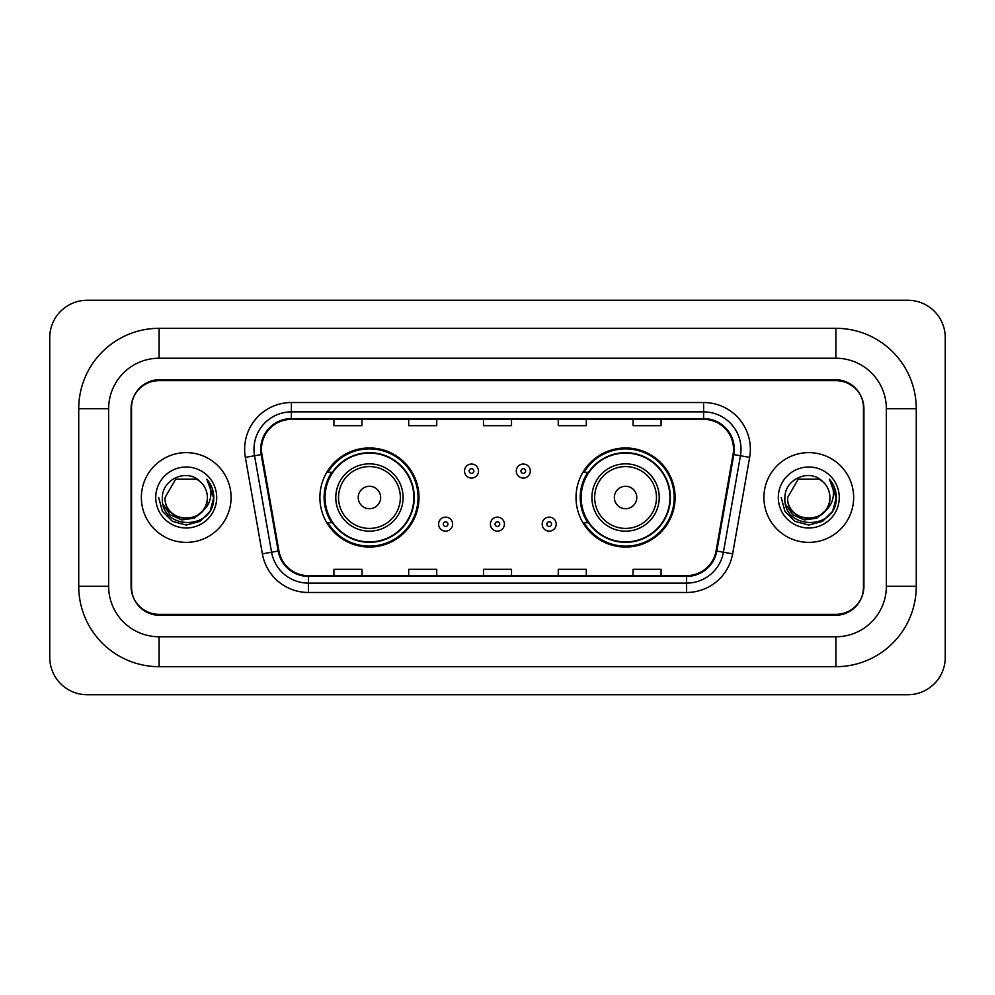 <?xml version="1.0" encoding="UTF-8"?>
<svg xmlns="http://www.w3.org/2000/svg" width="995" height="995" viewBox="0 0 995 995"><rect width="100%" height="100%" fill="white"/><g stroke="black" fill="none" stroke-linecap="round" stroke-linejoin="round"><path stroke-width="1.49" d="M576.018 497.5A49.539 49.539 0 0 0 625.556 547.039A49.539 49.539 0 0 0 675.107 497.5A49.539 49.539 0 0 0 625.556 447.961A49.539 49.539 0 0 0 576.018 497.5M319.892 497.5A49.539 49.539 0 0 0 369.443 547.039A49.539 49.539 0 0 0 418.982 497.5A49.539 49.539 0 0 0 369.443 447.961A49.539 49.539 0 0 0 319.892 497.5M331.783 522.736A45.335 45.335 0 0 1 331.783 472.264M587.896 522.736A45.335 45.335 0 0 1 587.896 472.264M835.887 328.313A80.384 80.384 0 0 1 916.271 408.696A80.384 80.384 0 0 0 835.887 328.313L159.113 328.313A80.384 80.384 0 0 0 78.729 408.696A80.384 80.384 0 0 1 159.113 328.313L159.113 358.225L835.887 358.225L159.113 358.225A50.471 50.471 0 0 0 108.642 408.696L108.642 586.304A50.471 50.471 0 0 0 159.113 636.775L835.887 636.775L159.113 636.775L159.113 666.687L835.887 666.687A80.384 80.384 0 0 0 916.271 586.304L916.271 408.696L886.358 408.696A50.471 50.471 0 0 0 835.887 358.225L835.887 328.313M835.887 380.65L159.113 380.65A28.047 28.047 0 0 0 131.079 408.696L131.079 586.304A28.047 28.047 0 0 0 159.113 614.35L835.887 614.35A28.047 28.047 0 0 0 863.921 586.304L863.921 408.696A28.047 28.047 0 0 0 835.887 380.65M916.271 586.304L886.358 586.304L886.358 408.696L886.358 586.304A50.471 50.471 0 0 1 835.887 636.775L835.887 666.687M945.25 337.653A37.387 37.387 0 0 0 907.863 300.266L87.137 300.266A37.387 37.387 0 0 0 49.75 337.653L49.75 657.347A37.387 37.387 0 0 0 87.137 694.734L907.863 694.734A37.387 37.387 0 0 0 945.25 657.347L945.25 337.653M78.729 586.304L108.642 586.304L108.642 408.696L78.729 408.696L78.729 586.304A80.384 80.384 0 0 0 159.113 666.687M131.539 407.763L131.539 587.237A28.047 28.047 0 0 0 159.586 615.283L835.414 615.283A28.047 28.047 0 0 0 863.461 587.237L863.461 407.763A28.047 28.047 0 0 0 835.414 379.717L159.586 379.717A28.047 28.047 0 0 0 131.539 407.763L131.539 587.237M141.352 497.5A44.874 44.874 0 0 0 186.227 542.374A44.874 44.874 0 0 0 231.089 497.5A44.874 44.874 0 0 0 186.227 452.625A44.874 44.874 0 0 0 141.352 497.5A44.874 44.874 0 0 0 186.227 542.374A44.874 44.874 0 0 0 231.089 497.5A44.874 44.874 0 0 0 186.227 452.625A44.874 44.874 0 0 0 141.352 497.5M763.911 497.5A44.874 44.874 0 0 0 808.773 542.374A44.874 44.874 0 0 0 853.648 497.5A44.874 44.874 0 0 0 808.773 452.625A44.874 44.874 0 0 0 763.911 497.5A44.874 44.874 0 0 0 808.773 542.374A44.874 44.874 0 0 0 853.648 497.5A44.874 44.874 0 0 0 808.773 452.625A44.874 44.874 0 0 0 763.911 497.5M261.474 449.267A29.912 29.912 0 0 1 291.386 419.355L703.614 419.355A29.912 29.912 0 0 1 733.066 454.466L716.064 550.931A29.912 29.912 0 0 1 686.6 575.645L308.4 575.645A29.912 29.912 0 0 1 278.936 550.931L261.934 454.466A29.912 29.912 0 0 1 261.474 449.267M260.727 449.267A30.658 30.658 0 0 0 261.188 454.591L278.202 551.056A30.658 30.658 0 0 0 308.4 576.391L686.6 576.391A30.658 30.658 0 0 0 716.798 551.056L733.812 454.591A30.658 30.658 0 0 0 703.614 418.609L291.386 418.609A30.658 30.658 0 0 0 260.727 449.267M245.355 457.377A46.74 46.74 0 0 1 291.386 402.527L703.614 402.527A46.74 46.74 0 0 1 749.645 457.377L732.631 553.854A46.74 46.74 0 0 1 686.6 592.473L308.4 592.473A46.74 46.74 0 0 1 262.369 553.854L245.355 457.377L254.558 455.76A37.387 37.387 0 0 1 291.386 411.88L703.614 411.88A37.387 37.387 0 0 1 740.442 455.76L723.427 552.225A37.387 37.387 0 0 1 686.6 583.12L308.4 583.12A37.387 37.387 0 0 1 271.573 552.225L254.558 455.76A37.387 37.387 0 0 1 253.999 449.267M863.461 587.237L863.461 407.763M483.483 419.355L483.483 425.686L511.517 425.686L511.517 419.355M408.696 419.355L408.696 425.686L436.743 425.686L436.743 419.355M333.922 419.355L333.922 425.686L361.956 425.686L361.956 419.355M558.257 419.355L558.257 425.686L586.304 425.686L586.304 419.355M633.044 419.355L633.044 425.686L661.078 425.686L661.078 419.355M511.517 575.645L511.517 569.314L483.483 569.314L483.483 575.645M436.743 575.645L436.743 569.314L408.696 569.314L408.696 575.645M361.956 575.645L361.956 569.314L333.922 569.314L333.922 575.645M586.304 575.645L586.304 569.314L558.257 569.314L558.257 575.645M661.078 575.645L661.078 569.314L633.044 569.314L633.044 575.645M202.42 511.082C191.202 526.243 163.988 516.542 165.095 497.5C163.802 524.763 208.651 524.763 207.358 497.5C208.651 524.763 163.802 524.763 165.095 497.5L175.655 479.204L196.786 479.204L200.07 481.53C187.097 467.948 162.135 479.142 162.372 497.5C159.996 530.124 212.88 530.969 213.738 499.08L213.776 497.5C213.701 490.572 211.4 484.478 206.86 479.242C210.306 484.901 211.525 490.983 210.505 497.5C209.522 503.047 206.823 507.574 202.42 511.082A21.131 21.131 0 0 0 207.358 497.5C208.651 524.763 163.802 524.763 165.095 497.5L175.655 479.204M207.358 497.5A21.131 21.131 0 0 0 200.07 481.53M203.764 509.95L194.224 518.196L181.724 519.937L170.22 514.738L163.031 504.353M155.742 497.5A30.484 30.484 0 0 0 186.227 527.984A30.484 30.484 0 0 0 216.699 497.5A30.484 30.484 0 0 0 186.227 467.016A30.484 30.484 0 0 0 155.742 497.5M206.86 479.242L213.776 498.296L212.482 489.154L213.776 498.296L212.482 489.154L213.776 498.296L207.072 479.478L213.776 498.296L207.072 479.478L213.776 497.5L210.094 511.281L200.007 521.368L186.227 525.062L172.446 521.368L162.359 511.281L158.665 497.5M207.072 479.478L213.776 498.321M380.65 497.5A11.219 11.219 0 0 0 369.443 486.281A11.219 11.219 0 0 0 358.225 497.5A11.219 11.219 0 0 0 369.443 508.719A11.219 11.219 0 0 0 380.65 497.5M403.087 497.5A33.656 33.656 0 0 0 369.443 463.844A33.656 33.656 0 0 0 335.788 497.5A33.656 33.656 0 0 0 369.443 531.156A33.656 33.656 0 0 0 403.087 497.5A33.656 33.656 0 0 1 369.443 531.156A33.656 33.656 0 0 1 335.788 497.5M413.833 497.5A44.402 44.402 0 0 0 369.443 453.098A44.402 44.402 0 0 0 325.042 497.5A44.402 44.402 0 0 0 369.443 541.902A44.402 44.402 0 0 0 413.833 497.5M418.049 497.5A48.606 48.606 0 0 1 327.902 522.736L332.405 522.736A44.825 44.825 0 0 0 399.094 531.106A44.825 44.825 0 0 0 399.094 463.894A44.825 44.825 0 0 0 332.405 472.264L327.902 472.264A48.606 48.606 0 0 1 418.049 497.5M636.775 497.5A11.219 11.219 0 0 0 625.556 486.281A11.219 11.219 0 0 0 614.35 497.5A11.219 11.219 0 0 0 625.556 508.719A11.219 11.219 0 0 0 636.775 497.5M659.212 497.5A33.656 33.656 0 0 0 625.556 463.844A33.656 33.656 0 0 0 591.913 497.5A33.656 33.656 0 0 0 625.556 531.156A33.656 33.656 0 0 0 659.212 497.5A33.656 33.656 0 0 1 625.556 531.156A33.656 33.656 0 0 1 591.913 497.5M669.958 497.5A44.402 44.402 0 0 0 625.556 453.098A44.402 44.402 0 0 0 581.167 497.5A44.402 44.402 0 0 0 625.556 541.902A44.402 44.402 0 0 0 669.958 497.5M674.175 497.5A48.606 48.606 0 0 1 584.015 522.736L588.53 522.736A44.825 44.825 0 0 0 655.22 531.106A44.825 44.825 0 0 0 655.22 463.894A44.825 44.825 0 0 0 588.53 472.264L584.015 472.264A48.606 48.606 0 0 1 674.175 497.5M829.905 497.5C831.198 524.763 786.348 524.763 787.642 497.5L798.214 479.204L819.345 479.204L822.616 481.53C809.644 467.948 784.682 479.142 784.918 497.5C782.543 530.124 835.427 530.969 836.285 499.08L836.335 497.5C836.248 490.572 833.947 484.478 829.42 479.242C832.865 484.901 834.071 490.983 833.064 497.5C832.069 503.047 829.37 507.574 824.967 511.082A21.131 21.131 0 0 0 829.905 497.5C831.198 524.763 786.348 524.763 787.642 497.5L798.214 479.204L819.345 479.204L822.616 481.53A21.131 21.131 0 0 1 829.905 497.5C831.198 524.763 786.348 524.763 787.642 497.5C786.547 516.542 813.748 526.243 824.967 511.082M826.31 509.95L816.771 518.196L804.271 519.937L792.766 514.738L785.577 504.353M778.301 497.5A30.484 30.484 0 0 0 808.773 527.984A30.484 30.484 0 0 0 839.258 497.5A30.484 30.484 0 0 0 808.773 467.016A30.484 30.484 0 0 0 778.301 497.5M829.42 479.242L836.322 498.296L835.041 489.154L836.335 497.5M781.224 497.5L784.906 511.281L794.993 521.368L808.773 525.062L822.554 521.368L832.641 511.281L836.335 497.5L829.619 479.478L836.322 498.296L829.818 479.714M829.619 479.478L836.322 498.321M478.52 471.045A7.015 7.015 0 0 1 471.518 478.06A7.015 7.015 0 0 1 464.503 471.045A7.015 7.015 0 0 1 471.518 464.031A7.015 7.015 0 0 1 478.52 471.045A7.015 7.015 0 0 0 471.518 464.031A7.015 7.015 0 0 0 464.503 471.045M530.31 471.045A7.015 7.015 0 0 1 523.295 478.06A7.015 7.015 0 0 1 516.293 471.045A7.015 7.015 0 0 1 523.295 464.031A7.015 7.015 0 0 1 530.31 471.045A7.015 7.015 0 0 0 523.295 464.031A7.015 7.015 0 0 0 516.293 471.045M438.608 524.141A7.015 7.015 0 0 1 445.623 517.126A7.015 7.015 0 0 1 452.625 524.141A7.015 7.015 0 0 1 445.623 531.156A7.015 7.015 0 0 1 438.608 524.141A7.015 7.015 0 0 0 445.623 531.156A7.015 7.015 0 0 0 452.625 524.141M490.398 524.141A7.015 7.015 0 0 1 497.4 517.126A7.015 7.015 0 0 1 504.415 524.141A7.015 7.015 0 0 1 497.4 531.156A7.015 7.015 0 0 1 490.398 524.141A7.015 7.015 0 0 0 497.4 531.156A7.015 7.015 0 0 0 504.415 524.141M542.175 524.141A7.015 7.015 0 0 1 549.19 517.126A7.015 7.015 0 0 1 556.205 524.141A7.015 7.015 0 0 1 549.19 531.156A7.015 7.015 0 0 1 542.175 524.141A7.015 7.015 0 0 0 549.19 531.156A7.015 7.015 0 0 0 556.205 524.141M703.614 402.527L703.614 418.609M254.558 455.76L261.188 454.591M308.4 592.473L308.4 576.391M686.6 576.391L686.6 592.473M716.798 551.056L732.631 553.854M262.369 553.854L278.202 551.056M733.812 454.591L749.645 457.377M291.386 402.527L291.386 418.609M400.351 497.5A30.92 30.92 0 0 0 369.443 466.58A30.92 30.92 0 0 0 338.524 497.5A30.92 30.92 0 0 0 369.443 528.42A30.92 30.92 0 0 0 400.351 497.5M656.476 497.5A30.92 30.92 0 0 0 625.556 466.58A30.92 30.92 0 0 0 594.649 497.5A30.92 30.92 0 0 0 625.556 528.42A30.92 30.92 0 0 0 656.476 497.5M469.18 471.045A2.338 2.338 0 0 0 471.518 473.384A2.338 2.338 0 0 0 473.856 471.045A2.338 2.338 0 0 0 471.518 468.707A2.338 2.338 0 0 0 469.18 471.045M520.957 471.045A2.338 2.338 0 0 0 523.295 473.384A2.338 2.338 0 0 0 525.634 471.045A2.338 2.338 0 0 0 523.295 468.707A2.338 2.338 0 0 0 520.957 471.045M447.961 524.141A2.338 2.338 0 0 0 445.623 521.803A2.338 2.338 0 0 0 443.285 524.141A2.338 2.338 0 0 0 445.623 526.479A2.338 2.338 0 0 0 447.961 524.141M499.739 524.141A2.338 2.338 0 0 0 497.4 521.803A2.338 2.338 0 0 0 495.075 524.141A2.338 2.338 0 0 0 497.4 526.479A2.338 2.338 0 0 0 499.739 524.141M551.529 524.141A2.338 2.338 0 0 0 549.19 521.803A2.338 2.338 0 0 0 546.852 524.141A2.338 2.338 0 0 0 549.19 526.479A2.338 2.338 0 0 0 551.529 524.141"/></g></svg>
